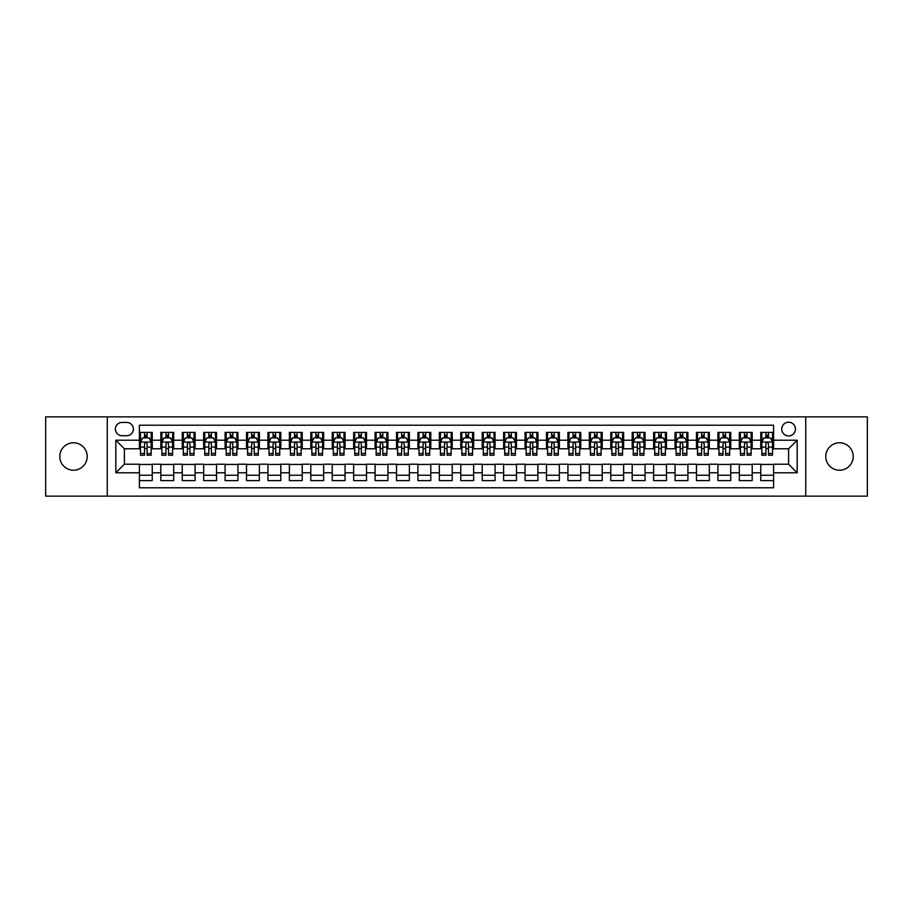 <?xml version="1.0" encoding="UTF-8"?>
<svg xmlns="http://www.w3.org/2000/svg" width="913" height="913" viewBox="0 0 913 913"><rect width="100%" height="100%" fill="white"/><g stroke="black" fill="none" stroke-linecap="round" stroke-linejoin="round"><path stroke-width="1.37" d="M839.492 442.782A13.718 13.718 0 0 0 825.786 456.5A13.718 13.718 0 0 0 839.492 470.218A13.718 13.718 0 0 0 853.21 456.5A13.718 13.718 0 0 0 839.492 442.782M73.508 442.782A13.718 13.718 0 0 0 59.79 456.5A13.718 13.718 0 0 0 73.508 470.218A13.718 13.718 0 0 0 87.214 456.5A13.718 13.718 0 0 0 73.508 442.782M788.604 422.217A6.859 6.859 0 0 0 781.756 429.076A6.859 6.859 0 0 0 788.604 435.935A6.859 6.859 0 0 0 795.463 429.076A6.859 6.859 0 0 0 788.604 422.217M805.745 496.136L867.35 496.136L867.35 416.864L805.745 416.864L805.745 496.136L107.255 496.136L107.255 416.864L45.65 416.864L45.65 496.136L107.255 496.136M773.608 432.397L760.757 432.397L760.757 440.214L752.186 440.214L752.186 448.785L760.757 448.785L760.757 440.214M752.186 440.214L752.186 432.397L739.325 432.397L739.325 440.214L730.754 440.214L730.754 448.785L739.325 448.785L739.325 440.214M730.754 440.214L730.754 432.397L717.903 432.397L717.903 440.214L709.333 440.214L709.333 448.785L717.903 448.785L717.903 440.214M709.333 440.214L709.333 432.397L696.471 432.397L696.471 440.214L687.9 440.214L687.9 448.785L696.471 448.785L696.471 440.214M687.9 440.214L687.9 432.397L675.049 432.397L675.049 440.214L666.479 440.214L666.479 448.785L675.049 448.785L675.049 440.214M666.479 440.214L666.479 432.397L653.617 432.397L653.617 440.214L645.057 440.214L645.057 448.785L653.617 448.785L653.617 440.214M645.057 440.214L645.057 432.397L632.195 432.397L632.195 440.214L623.625 440.214L623.625 448.785L632.195 448.785L632.195 440.214M623.625 440.214L623.625 432.397L610.774 432.397L610.774 440.214L602.203 440.214L602.203 448.785L610.774 448.785L610.774 440.214M602.203 440.214L602.203 432.397L589.341 432.397L589.341 440.214L580.771 440.214L580.771 448.785L589.341 448.785L589.341 440.214M580.771 440.214L580.771 432.397L567.92 432.397L567.92 440.214L559.349 440.214L559.349 448.785L567.92 448.785L567.92 440.214M559.349 440.214L559.349 432.397L546.488 432.397L546.488 440.214L537.917 440.214L537.917 448.785L546.488 448.785L546.488 440.214M537.917 440.214L537.917 432.397L525.066 432.397L525.066 440.214L516.496 440.214L516.496 448.785L525.066 448.785L525.066 440.214M516.496 440.214L516.496 432.397L503.634 432.397L503.634 440.214L495.063 440.214L495.063 448.785L503.634 448.785L503.634 440.214M495.063 440.214L495.063 432.397L482.212 432.397L482.212 440.214L473.642 440.214L473.642 448.785L482.212 448.785L482.212 440.214M473.642 440.214L473.642 432.397L460.78 432.397L460.78 440.214L452.22 440.214L452.22 448.785L460.78 448.785L460.78 440.214M452.22 440.214L452.22 432.397L439.358 432.397L439.358 440.214L430.788 440.214L430.788 448.785L439.358 448.785L439.358 440.214M430.788 440.214L430.788 432.397L417.937 432.397L417.937 440.214L409.366 440.214L409.366 448.785L417.937 448.785L417.937 440.214M409.366 440.214L409.366 432.397L396.504 432.397L396.504 440.214L387.934 440.214L387.934 448.785L396.504 448.785L396.504 440.214M387.934 440.214L387.934 432.397L375.083 432.397L375.083 440.214L366.512 440.214L366.512 448.785L375.083 448.785L375.083 440.214M366.512 440.214L366.512 432.397L353.651 432.397L353.651 440.214L345.08 440.214L345.08 448.785L353.651 448.785L353.651 440.214M345.08 440.214L345.08 432.397L332.229 432.397L332.229 440.214L323.659 440.214L323.659 448.785L332.229 448.785L332.229 440.214M323.659 440.214L323.659 432.397L310.797 432.397L310.797 440.214L302.226 440.214L302.226 448.785L310.797 448.785L310.797 440.214M302.226 440.214L302.226 432.397L289.375 432.397L289.375 440.214L280.805 440.214L280.805 448.785L289.375 448.785L289.375 440.214M280.805 440.214L280.805 432.397L267.943 432.397L267.943 440.214L259.383 440.214L259.383 448.785L267.943 448.785L267.943 440.214M259.383 440.214L259.383 432.397L246.521 432.397L246.521 440.214L237.951 440.214L237.951 448.785L246.521 448.785L246.521 440.214M237.951 440.214L237.951 432.397L225.1 432.397L225.1 440.214L216.529 440.214L216.529 448.785L225.1 448.785L225.1 440.214M216.529 440.214L216.529 432.397L203.667 432.397L203.667 440.214L195.097 440.214L195.097 448.785L203.667 448.785L203.667 440.214M195.097 440.214L195.097 432.397L182.246 432.397L182.246 440.214L173.675 440.214L173.675 448.785L182.246 448.785L182.246 440.214M173.675 440.214L173.675 432.397L160.814 432.397L160.814 448.785L152.243 448.785L152.243 432.397L139.392 432.397M139.392 480.603L152.243 480.603L152.243 464.215L160.814 464.215L160.814 480.603L173.675 480.603L173.675 464.215L182.246 464.215L182.246 472.786L173.675 472.786M182.246 472.786L182.246 480.603L195.097 480.603L195.097 464.215L203.667 464.215L203.667 472.786L195.097 472.786M203.667 472.786L203.667 480.603L216.529 480.603L216.529 464.215L225.1 464.215L225.1 472.786L216.529 472.786M225.1 472.786L225.1 480.603L237.951 480.603L237.951 464.215L246.521 464.215L246.521 472.786L237.951 472.786M246.521 472.786L246.521 480.603L259.383 480.603L259.383 464.215L267.943 464.215L267.943 472.786L259.383 472.786M267.943 472.786L267.943 480.603L280.805 480.603L280.805 464.215L289.375 464.215L289.375 472.786L280.805 472.786M289.375 472.786L289.375 480.603L302.226 480.603L302.226 464.215L310.797 464.215L310.797 472.786L302.226 472.786M310.797 472.786L310.797 480.603L323.659 480.603L323.659 464.215L332.229 464.215L332.229 472.786L323.659 472.786M332.229 472.786L332.229 480.603L345.08 480.603L345.08 464.215L353.651 464.215L353.651 472.786L345.08 472.786M353.651 472.786L353.651 480.603L366.512 480.603L366.512 464.215L375.083 464.215L375.083 472.786L366.512 472.786M375.083 472.786L375.083 480.603L387.934 480.603L387.934 464.215L396.504 464.215L396.504 472.786L387.934 472.786M396.504 472.786L396.504 480.603L409.366 480.603L409.366 464.215L417.937 464.215L417.937 472.786L409.366 472.786M417.937 472.786L417.937 480.603L430.788 480.603L430.788 464.215L439.358 464.215L439.358 472.786L430.788 472.786M439.358 472.786L439.358 480.603L452.22 480.603L452.22 464.215L460.78 464.215L460.78 472.786L452.22 472.786M460.78 472.786L460.78 480.603L473.642 480.603L473.642 464.215L482.212 464.215L482.212 472.786L473.642 472.786M482.212 472.786L482.212 480.603L495.063 480.603L495.063 464.215L503.634 464.215L503.634 472.786L495.063 472.786M503.634 472.786L503.634 480.603L516.496 480.603L516.496 464.215L525.066 464.215L525.066 472.786L516.496 472.786M525.066 472.786L525.066 480.603L537.917 480.603L537.917 464.215L546.488 464.215L546.488 472.786L537.917 472.786M546.488 472.786L546.488 480.603L559.349 480.603L559.349 464.215L567.92 464.215L567.92 472.786L559.349 472.786M567.92 472.786L567.92 480.603L580.771 480.603L580.771 464.215L589.341 464.215L589.341 472.786L580.771 472.786M589.341 472.786L589.341 480.603L602.203 480.603L602.203 464.215L610.774 464.215L610.774 472.786L602.203 472.786M610.774 472.786L610.774 480.603L623.625 480.603L623.625 464.215L632.195 464.215L632.195 472.786L623.625 472.786M632.195 472.786L632.195 480.603L645.057 480.603L645.057 464.215L653.617 464.215L653.617 472.786L645.057 472.786M653.617 472.786L653.617 480.603L666.479 480.603L666.479 464.215L675.049 464.215L675.049 472.786L666.479 472.786M675.049 472.786L675.049 480.603L687.9 480.603L687.9 464.215L696.471 464.215L696.471 472.786L687.9 472.786M696.471 472.786L696.471 480.603L709.333 480.603L709.333 464.215L717.903 464.215L717.903 472.786L709.333 472.786M717.903 472.786L717.903 480.603L730.754 480.603L730.754 464.215L739.325 464.215L739.325 472.786L730.754 472.786M739.325 472.786L739.325 480.603L752.186 480.603L752.186 464.215L760.757 464.215L760.757 472.786L752.186 472.786M122.034 435.718L126.747 435.718A6.642 6.642 0 0 0 133.389 429.076A6.642 6.642 0 0 0 126.747 422.434L122.034 422.434A6.642 6.642 0 0 0 115.392 429.076A6.642 6.642 0 0 0 122.034 435.718M805.745 416.864L107.255 416.864M773.608 440.214L773.608 425.218L139.392 425.218L139.392 448.785L124.396 448.785L124.396 464.215L139.392 464.215L139.392 487.782L773.608 487.782L773.608 464.215L788.604 464.215L788.604 448.785L773.608 448.785L773.608 440.214L797.175 440.214L797.175 472.786L773.608 472.786M139.392 472.786L115.825 472.786L115.825 440.214L139.392 440.214M760.757 472.786L760.757 480.603L773.608 480.603M139.392 437.749L140.465 437.749M144.528 437.749L147.107 437.749M151.17 437.749L152.243 437.749M139.392 448.568L140.465 448.568M144.528 448.568L147.107 448.568M151.17 448.568L152.243 448.568M139.392 464.432L152.243 464.432M139.392 475.251L152.243 475.251M160.814 448.568L161.886 448.568M165.961 448.568L168.528 448.568M172.603 448.568L173.675 448.568M160.814 437.749L161.886 437.749M165.961 437.749L168.528 437.749M172.603 437.749L173.675 437.749M160.814 464.432L173.675 464.432M160.814 475.251L173.675 475.251M182.246 464.432L195.097 464.432M182.246 475.251L195.097 475.251M182.246 437.749L183.319 437.749M187.382 437.749L189.961 437.749M194.024 437.749L195.097 437.749M182.246 448.568L183.319 448.568M187.382 448.568L189.961 448.568M194.024 448.568L195.097 448.568M203.667 464.432L216.529 464.432M203.667 475.251L216.529 475.251M203.667 437.749L204.74 437.749M208.815 437.749L211.382 437.749M215.457 437.749L216.529 437.749M203.667 448.568L204.74 448.568M208.815 448.568L211.382 448.568M215.457 448.568L216.529 448.568M225.1 464.432L237.951 464.432M225.1 475.251L237.951 475.251M225.1 437.749L226.162 437.749M230.236 437.749L232.804 437.749M236.878 437.749L237.951 437.749M225.1 448.568L226.162 448.568M230.236 448.568L232.804 448.568M236.878 448.568L237.951 448.568M246.521 464.432L259.383 464.432M246.521 475.251L259.383 475.251M246.521 437.749L247.594 437.749M251.668 437.749L254.236 437.749M258.311 437.749L259.383 437.749M246.521 448.568L247.594 448.568M251.668 448.568L254.236 448.568M258.311 448.568L259.383 448.568M267.943 464.432L280.805 464.432M267.943 475.251L280.805 475.251M267.943 437.749L269.015 437.749M273.09 437.749L275.658 437.749M279.732 437.749L280.805 437.749M267.943 448.568L269.015 448.568M273.09 448.568L275.658 448.568M279.732 448.568L280.805 448.568M289.375 464.432L302.226 464.432M289.375 475.251L302.226 475.251M289.375 437.749L290.448 437.749M294.522 437.749L297.09 437.749M301.164 437.749L302.226 437.749M289.375 448.568L290.448 448.568M294.522 448.568L297.09 448.568M301.164 448.568L302.226 448.568M310.797 464.432L323.659 464.432M310.797 475.251L323.659 475.251M310.797 437.749L311.869 437.749M315.944 437.749L318.511 437.749M322.586 437.749L323.659 437.749M310.797 448.568L311.869 448.568M315.944 448.568L318.511 448.568M322.586 448.568L323.659 448.568M332.229 464.432L345.08 464.432M332.229 475.251L345.08 475.251M332.229 437.749L333.302 437.749M337.365 437.749L339.944 437.749M344.007 437.749L345.08 437.749M332.229 448.568L333.302 448.568M337.365 448.568L339.944 448.568M344.007 448.568L345.08 448.568M353.651 464.432L366.512 464.432M353.651 475.251L366.512 475.251M353.651 437.749L354.723 437.749M358.798 437.749L361.365 437.749M365.44 437.749L366.512 437.749M353.651 448.568L354.723 448.568M358.798 448.568L361.365 448.568M365.44 448.568L366.512 448.568M375.083 464.432L387.934 464.432M375.083 475.251L387.934 475.251M375.083 437.749L376.156 437.749M380.219 437.749L382.798 437.749M386.861 437.749L387.934 437.749M375.083 448.568L376.156 448.568M380.219 448.568L382.798 448.568M386.861 448.568L387.934 448.568M396.504 464.432L409.366 464.432M396.504 475.251L409.366 475.251M396.504 437.749L397.577 437.749M401.652 437.749L404.219 437.749M408.294 437.749L409.366 437.749M396.504 448.568L397.577 448.568M401.652 448.568L404.219 448.568M408.294 448.568L409.366 448.568M417.937 464.432L430.788 464.432M417.937 475.251L430.788 475.251M417.937 437.749L418.999 437.749M423.073 437.749L425.641 437.749M429.715 437.749L430.788 437.749M417.937 448.568L418.999 448.568M423.073 448.568L425.641 448.568M429.715 448.568L430.788 448.568M439.358 464.432L452.22 464.432M439.358 475.251L452.22 475.251M439.358 437.749L440.431 437.749M444.505 437.749L447.073 437.749M451.148 437.749L452.22 437.749M439.358 448.568L440.431 448.568M444.505 448.568L447.073 448.568M451.148 448.568L452.22 448.568M460.78 464.432L473.642 464.432M460.78 475.251L473.642 475.251M460.78 437.749L461.852 437.749M465.927 437.749L468.495 437.749M472.569 437.749L473.642 437.749M460.78 448.568L461.852 448.568M465.927 448.568L468.495 448.568M472.569 448.568L473.642 448.568M482.212 464.432L495.063 464.432M482.212 475.251L495.063 475.251M482.212 437.749L483.285 437.749M487.359 437.749L489.927 437.749M494.001 437.749L495.063 437.749M482.212 448.568L483.285 448.568M487.359 448.568L489.927 448.568M494.001 448.568L495.063 448.568M503.634 464.432L516.496 464.432M503.634 475.251L516.496 475.251M503.634 437.749L504.706 437.749M508.781 437.749L511.348 437.749M515.423 437.749L516.496 437.749M503.634 448.568L504.706 448.568M508.781 448.568L511.348 448.568M515.423 448.568L516.496 448.568M525.066 464.432L537.917 464.432M525.066 475.251L537.917 475.251M525.066 437.749L526.139 437.749M530.202 437.749L532.781 437.749M536.844 437.749L537.917 437.749M525.066 448.568L526.139 448.568M530.202 448.568L532.781 448.568M536.844 448.568L537.917 448.568M546.488 464.432L559.349 464.432M546.488 475.251L559.349 475.251M546.488 437.749L547.56 437.749M551.635 437.749L554.202 437.749M558.277 437.749L559.349 437.749M546.488 448.568L547.56 448.568M551.635 448.568L554.202 448.568M558.277 448.568L559.349 448.568M567.92 464.432L580.771 464.432M567.92 475.251L580.771 475.251M567.92 437.749L568.993 437.749M573.056 437.749L575.635 437.749M579.698 437.749L580.771 437.749M567.92 448.568L568.993 448.568M573.056 448.568L575.635 448.568M579.698 448.568L580.771 448.568M589.341 464.432L602.203 464.432M589.341 475.251L602.203 475.251M589.341 437.749L590.414 437.749M594.489 437.749L597.056 437.749M601.131 437.749L602.203 437.749M589.341 448.568L590.414 448.568M594.489 448.568L597.056 448.568M601.131 448.568L602.203 448.568M610.774 464.432L623.625 464.432M610.774 475.251L623.625 475.251M610.774 437.749L611.836 437.749M615.91 437.749L618.478 437.749M622.552 437.749L623.625 437.749M610.774 448.568L611.836 448.568M615.91 448.568L618.478 448.568M622.552 448.568L623.625 448.568M632.195 464.432L645.057 464.432M632.195 475.251L645.057 475.251M632.195 437.749L633.268 437.749M637.342 437.749L639.91 437.749M643.985 437.749L645.057 437.749M632.195 448.568L633.268 448.568M637.342 448.568L639.91 448.568M643.985 448.568L645.057 448.568M653.617 464.432L666.479 464.432M653.617 475.251L666.479 475.251M653.617 437.749L654.689 437.749M658.764 437.749L661.332 437.749M665.406 437.749L666.479 437.749M653.617 448.568L654.689 448.568M658.764 448.568L661.332 448.568M665.406 448.568L666.479 448.568M675.049 464.432L687.9 464.432M675.049 475.251L687.9 475.251M675.049 437.749L676.122 437.749M680.196 437.749L682.764 437.749M686.838 437.749L687.9 437.749M675.049 448.568L676.122 448.568M680.196 448.568L682.764 448.568M686.838 448.568L687.9 448.568M696.471 464.432L709.333 464.432M696.471 475.251L709.333 475.251M696.471 437.749L697.543 437.749M701.618 437.749L704.185 437.749M708.26 437.749L709.333 437.749M696.471 448.568L697.543 448.568M701.618 448.568L704.185 448.568M708.26 448.568L709.333 448.568M717.903 464.432L730.754 464.432M717.903 475.251L730.754 475.251M717.903 437.749L718.976 437.749M723.039 437.749L725.618 437.749M729.681 437.749L730.754 437.749M717.903 448.568L718.976 448.568M723.039 448.568L725.618 448.568M729.681 448.568L730.754 448.568M739.325 464.432L752.186 464.432M739.325 475.251L752.186 475.251M739.325 437.749L740.397 437.749M744.472 437.749L747.039 437.749M751.114 437.749L752.186 437.749M739.325 448.568L740.397 448.568M744.472 448.568L747.039 448.568M751.114 448.568L752.186 448.568M760.757 464.432L773.608 464.432M760.757 475.251L773.608 475.251M760.757 437.749L761.83 437.749M765.893 437.749L768.472 437.749M772.535 437.749L773.608 437.749M760.757 448.568L761.83 448.568M765.893 448.568L768.472 448.568M772.535 448.568L773.608 448.568M124.396 448.785L115.825 440.214M124.396 464.215L115.825 472.786M797.175 440.214L788.604 448.785M797.175 472.786L788.604 464.215M147.107 435.181L144.528 435.181M151.17 453.464L147.107 453.464L147.107 455.21L151.17 455.21L151.17 442.143L149.036 437.863L142.599 437.863L140.465 442.143L140.465 455.21L144.528 455.21L144.528 453.464L140.465 453.464M140.465 442.143L140.465 432.397M151.17 442.143L151.17 432.397M144.528 437.863L144.528 432.397M147.107 432.397L147.107 437.863M147.107 453.464L147.107 443.752C146.251 442.097 145.395 442.097 144.528 443.752L144.528 453.464M168.528 435.181L165.961 435.181M172.603 453.464L168.528 453.464L168.528 455.21L172.603 455.21L172.603 442.143L170.457 437.863L164.032 437.863L161.886 442.143L161.886 455.21L165.961 455.21L165.961 453.464L161.886 453.464M161.886 442.143L161.886 432.397M172.603 442.143L172.603 432.397M165.961 437.863L165.961 432.397M168.528 432.397L168.528 437.863M168.528 453.464L168.528 443.752C167.672 442.097 166.817 442.097 165.961 443.752L165.961 453.464M189.961 435.181L187.382 435.181M194.024 453.464L189.961 453.464L189.961 455.21L194.024 455.21L194.024 442.143L191.89 437.863L185.453 437.863L183.319 442.143L183.319 455.21L187.382 455.21L187.382 453.464L183.319 453.464M183.319 442.143L183.319 432.397M194.024 442.143L194.024 432.397M187.382 437.863L187.382 432.397M189.961 432.397L189.961 437.863M189.961 453.464L189.961 443.752C189.105 442.097 188.238 442.097 187.382 443.752L187.382 453.464M211.382 435.181L208.815 435.181M215.457 453.464L211.382 453.464L211.382 455.21L215.457 455.21L215.457 442.143L213.311 437.863L206.886 437.863L204.74 442.143L204.74 455.21L208.815 455.21L208.815 453.464L204.74 453.464M204.74 442.143L204.74 432.397M215.457 442.143L215.457 432.397M208.815 437.863L208.815 432.397M211.382 432.397L211.382 437.863M211.382 453.464L211.382 443.752C210.526 442.097 209.67 442.097 208.815 443.752L208.815 453.464M232.804 435.181L230.236 435.181M236.878 453.464L232.804 453.464L232.804 455.21L236.878 455.21L236.878 442.143L234.732 437.863L228.307 437.863L226.162 442.143L226.162 455.21L230.236 455.21L230.236 453.464L226.162 453.464M226.162 442.143L226.162 432.397M236.878 442.143L236.878 432.397M230.236 437.863L230.236 432.397M232.804 432.397L232.804 437.863M232.804 453.464L232.804 443.752C231.948 442.097 231.092 442.097 230.236 443.752L230.236 453.464M254.236 435.181L251.668 435.181M258.311 453.464L254.236 453.464L254.236 455.21L258.311 455.21L258.311 442.143L256.165 437.863L249.74 437.863L247.594 442.143L247.594 455.21L251.668 455.21L251.668 453.464L247.594 453.464M247.594 442.143L247.594 432.397M258.311 442.143L258.311 432.397M251.668 437.863L251.668 432.397M254.236 432.397L254.236 437.863M254.236 453.464L254.236 443.752C253.38 442.097 252.524 442.097 251.668 443.752L251.668 453.464M275.658 435.181L273.09 435.181M279.732 453.464L275.658 453.464L275.658 455.21L279.732 455.21L279.732 442.143L277.586 437.863L271.161 437.863L269.015 442.143L269.015 455.21L273.09 455.21L273.09 453.464L269.015 453.464M269.015 442.143L269.015 432.397M279.732 442.143L279.732 432.397M273.09 437.863L273.09 432.397M275.658 432.397L275.658 437.863M275.658 453.464L275.658 443.752C274.802 442.097 273.946 442.097 273.09 443.752L273.09 453.464M297.09 435.181L294.522 435.181M301.164 453.464L297.09 453.464L297.09 455.21L301.164 455.21L301.164 442.143L299.019 437.863L292.594 437.863L290.448 442.143L290.448 455.21L294.522 455.21L294.522 453.464L290.448 453.464M290.448 442.143L290.448 432.397M301.164 442.143L301.164 432.397M294.522 437.863L294.522 432.397M297.09 432.397L297.09 437.863M297.09 453.464L297.09 443.752C296.234 442.097 295.378 442.097 294.522 443.752L294.522 453.464M318.511 435.181L315.944 435.181M322.586 453.464L318.511 453.464L318.511 455.21L322.586 455.21L322.586 442.143L320.44 437.863L314.015 437.863L311.869 442.143L311.869 455.21L315.944 455.21L315.944 453.464L311.869 453.464M311.869 442.143L311.869 432.397M322.586 442.143L322.586 432.397M315.944 437.863L315.944 432.397M318.511 432.397L318.511 437.863M318.511 453.464L318.511 443.752C317.656 442.097 316.8 442.097 315.944 443.752L315.944 453.464M339.944 435.181L337.365 435.181M344.007 453.464L339.944 453.464L339.944 455.21L344.007 455.21L344.007 442.143L341.873 437.863L335.436 437.863L333.302 442.143L333.302 455.21L337.365 455.21L337.365 453.464L333.302 453.464M333.302 442.143L333.302 432.397M344.007 442.143L344.007 432.397M337.365 437.863L337.365 432.397M339.944 432.397L339.944 437.863M339.944 453.464L339.944 443.752C339.088 442.097 338.232 442.097 337.365 443.752L337.365 453.464M361.365 435.181L358.798 435.181M365.44 453.464L361.365 453.464L361.365 455.21L365.44 455.21L365.44 442.143L363.294 437.863L356.869 437.863L354.723 442.143L354.723 455.21L358.798 455.21L358.798 453.464L354.723 453.464M354.723 442.143L354.723 432.397M365.44 442.143L365.44 432.397M358.798 437.863L358.798 432.397M361.365 432.397L361.365 437.863M361.365 453.464L361.365 443.752C360.509 442.097 359.654 442.097 358.798 443.752L358.798 453.464M382.798 435.181L380.219 435.181M386.861 453.464L382.798 453.464L382.798 455.21L386.861 455.21L386.861 442.143L384.727 437.863L378.29 437.863L376.156 442.143L376.156 455.21L380.219 455.21L380.219 453.464L376.156 453.464M376.156 442.143L376.156 432.397M386.861 442.143L386.861 432.397M380.219 437.863L380.219 432.397M382.798 432.397L382.798 437.863M382.798 453.464L382.798 443.752C381.942 442.097 381.075 442.097 380.219 443.752L380.219 453.464M404.219 435.181L401.652 435.181M408.294 453.464L404.219 453.464L404.219 455.21L408.294 455.21L408.294 442.143L406.148 437.863L399.723 437.863L397.577 442.143L397.577 455.21L401.652 455.21L401.652 453.464L397.577 453.464M397.577 442.143L397.577 432.397M408.294 442.143L408.294 432.397M401.652 437.863L401.652 432.397M404.219 432.397L404.219 437.863M404.219 453.464L404.219 443.752C403.363 442.097 402.507 442.097 401.652 443.752L401.652 453.464M425.641 435.181L423.073 435.181M429.715 453.464L425.641 453.464L425.641 455.21L429.715 455.21L429.715 442.143L427.569 437.863L421.144 437.863L418.999 442.143L418.999 455.21L423.073 455.21L423.073 453.464L418.999 453.464M418.999 442.143L418.999 432.397M429.715 442.143L429.715 432.397M423.073 437.863L423.073 432.397M425.641 432.397L425.641 437.863M425.641 453.464L425.641 443.752C424.785 442.097 423.929 442.097 423.073 443.752L423.073 453.464M447.073 435.181L444.505 435.181M451.148 453.464L447.073 453.464L447.073 455.21L451.148 455.21L451.148 442.143L449.002 437.863L442.577 437.863L440.431 442.143L440.431 455.21L444.505 455.21L444.505 453.464L440.431 453.464M440.431 442.143L440.431 432.397M451.148 442.143L451.148 432.397M444.505 437.863L444.505 432.397M447.073 432.397L447.073 437.863M447.073 453.464L447.073 443.752C446.217 442.097 445.361 442.097 444.505 443.752L444.505 453.464M468.495 435.181L465.927 435.181M472.569 453.464L468.495 453.464L468.495 455.21L472.569 455.21L472.569 442.143L470.423 437.863L463.998 437.863L461.852 442.143L461.852 455.21L465.927 455.21L465.927 453.464L461.852 453.464M461.852 442.143L461.852 432.397M472.569 442.143L472.569 432.397M465.927 437.863L465.927 432.397M468.495 432.397L468.495 437.863M468.495 453.464L468.495 443.752C467.639 442.097 466.783 442.097 465.927 443.752L465.927 453.464M489.927 435.181L487.359 435.181M494.001 453.464L489.927 453.464L489.927 455.21L494.001 455.21L494.001 442.143L491.856 437.863L485.431 437.863L483.285 442.143L483.285 455.21L487.359 455.21L487.359 453.464L483.285 453.464M483.285 442.143L483.285 432.397M494.001 442.143L494.001 432.397M487.359 437.863L487.359 432.397M489.927 432.397L489.927 437.863M489.927 453.464L489.927 443.752C489.071 442.097 488.215 442.097 487.359 443.752L487.359 453.464M511.348 435.181L508.781 435.181M515.423 453.464L511.348 453.464L511.348 455.21L515.423 455.21L515.423 442.143L513.277 437.863L506.852 437.863L504.706 442.143L504.706 455.21L508.781 455.21L508.781 453.464L504.706 453.464M504.706 442.143L504.706 432.397M515.423 442.143L515.423 432.397M508.781 437.863L508.781 432.397M511.348 432.397L511.348 437.863M511.348 453.464L511.348 443.752C510.493 442.097 509.637 442.097 508.781 443.752L508.781 453.464M532.781 435.181L530.202 435.181M536.844 453.464L532.781 453.464L532.781 455.21L536.844 455.21L536.844 442.143L534.71 437.863L528.273 437.863L526.139 442.143L526.139 455.21L530.202 455.21L530.202 453.464L526.139 453.464M526.139 442.143L526.139 432.397M536.844 442.143L536.844 432.397M530.202 437.863L530.202 432.397M532.781 432.397L532.781 437.863M532.781 453.464L532.781 443.752C531.925 442.097 531.069 442.097 530.202 443.752L530.202 453.464M554.202 435.181L551.635 435.181M558.277 453.464L554.202 453.464L554.202 455.21L558.277 455.21L558.277 442.143L556.131 437.863L549.706 437.863L547.56 442.143L547.56 455.21L551.635 455.21L551.635 453.464L547.56 453.464M547.56 442.143L547.56 432.397M558.277 442.143L558.277 432.397M551.635 437.863L551.635 432.397M554.202 432.397L554.202 437.863M554.202 453.464L554.202 443.752C553.346 442.097 552.491 442.097 551.635 443.752L551.635 453.464M575.635 435.181L573.056 435.181M579.698 453.464L575.635 453.464L575.635 455.21L579.698 455.21L579.698 442.143L577.564 437.863L571.127 437.863L568.993 442.143L568.993 455.21L573.056 455.21L573.056 453.464L568.993 453.464M568.993 442.143L568.993 432.397M579.698 442.143L579.698 432.397M573.056 437.863L573.056 432.397M575.635 432.397L575.635 437.863M575.635 453.464L575.635 443.752C574.779 442.097 573.912 442.097 573.056 443.752L573.056 453.464M597.056 435.181L594.489 435.181M601.131 453.464L597.056 453.464L597.056 455.21L601.131 455.21L601.131 442.143L598.985 437.863L592.56 437.863L590.414 442.143L590.414 455.21L594.489 455.21L594.489 453.464L590.414 453.464M590.414 442.143L590.414 432.397M601.131 442.143L601.131 432.397M594.489 437.863L594.489 432.397M597.056 432.397L597.056 437.863M597.056 453.464L597.056 443.752C596.2 442.097 595.344 442.097 594.489 443.752L594.489 453.464M618.478 435.181L615.91 435.181M622.552 453.464L618.478 453.464L618.478 455.21L622.552 455.21L622.552 442.143L620.406 437.863L613.981 437.863L611.836 442.143L611.836 455.21L615.91 455.21L615.91 453.464L611.836 453.464M611.836 442.143L611.836 432.397M622.552 442.143L622.552 432.397M615.91 437.863L615.91 432.397M618.478 432.397L618.478 437.863M618.478 453.464L618.478 443.752C617.622 442.097 616.766 442.097 615.91 443.752L615.91 453.464M639.91 435.181L637.342 435.181M643.985 453.464L639.91 453.464L639.91 455.21L643.985 455.21L643.985 442.143L641.839 437.863L635.414 437.863L633.268 442.143L633.268 455.21L637.342 455.21L637.342 453.464L633.268 453.464M633.268 442.143L633.268 432.397M643.985 442.143L643.985 432.397M637.342 437.863L637.342 432.397M639.91 432.397L639.91 437.863M639.91 453.464L639.91 443.752C639.054 442.097 638.198 442.097 637.342 443.752L637.342 453.464M661.332 435.181L658.764 435.181M665.406 453.464L661.332 453.464L661.332 455.21L665.406 455.21L665.406 442.143L663.26 437.863L656.835 437.863L654.689 442.143L654.689 455.21L658.764 455.21L658.764 453.464L654.689 453.464M654.689 442.143L654.689 432.397M665.406 442.143L665.406 432.397M658.764 437.863L658.764 432.397M661.332 432.397L661.332 437.863M661.332 453.464L661.332 443.752C660.476 442.097 659.62 442.097 658.764 443.752L658.764 453.464M682.764 435.181L680.196 435.181M686.838 453.464L682.764 453.464L682.764 455.21L686.838 455.21L686.838 442.143L684.693 437.863L678.268 437.863L676.122 442.143L676.122 455.21L680.196 455.21L680.196 453.464L676.122 453.464M676.122 442.143L676.122 432.397M686.838 442.143L686.838 432.397M680.196 437.863L680.196 432.397M682.764 432.397L682.764 437.863M682.764 453.464L682.764 443.752C681.908 442.097 681.052 442.097 680.196 443.752L680.196 453.464M704.185 435.181L701.618 435.181M708.26 453.464L704.185 453.464L704.185 455.21L708.26 455.21L708.26 442.143L706.114 437.863L699.689 437.863L697.543 442.143L697.543 455.21L701.618 455.21L701.618 453.464L697.543 453.464M697.543 442.143L697.543 432.397M708.26 442.143L708.26 432.397M701.618 437.863L701.618 432.397M704.185 432.397L704.185 437.863M704.185 453.464L704.185 443.752C703.33 442.097 702.474 442.097 701.618 443.752L701.618 453.464M725.618 435.181L723.039 435.181M729.681 453.464L725.618 453.464L725.618 455.21L729.681 455.21L729.681 442.143L727.547 437.863L721.11 437.863L718.976 442.143L718.976 455.21L723.039 455.21L723.039 453.464L718.976 453.464M718.976 442.143L718.976 432.397M729.681 442.143L729.681 432.397M723.039 437.863L723.039 432.397M725.618 432.397L725.618 437.863M725.618 453.464L725.618 443.752C724.762 442.097 723.906 442.097 723.039 443.752L723.039 453.464M747.039 435.181L744.472 435.181M751.114 453.464L747.039 453.464L747.039 455.21L751.114 455.21L751.114 442.143L748.968 437.863L742.543 437.863L740.397 442.143L740.397 455.21L744.472 455.21L744.472 453.464L740.397 453.464M740.397 442.143L740.397 432.397M751.114 442.143L751.114 432.397M744.472 437.863L744.472 432.397M747.039 432.397L747.039 437.863M747.039 453.464L747.039 443.752C746.183 442.097 745.328 442.097 744.472 443.752L744.472 453.464M768.472 435.181L765.893 435.181M772.535 453.464L768.472 453.464L768.472 455.21L772.535 455.21L772.535 442.143L770.401 437.863L763.964 437.863L761.83 442.143L761.83 455.21L765.893 455.21L765.893 453.464L761.83 453.464M761.83 442.143L761.83 432.397M772.535 442.143L772.535 432.397M765.893 437.863L765.893 432.397M768.472 432.397L768.472 437.863M768.472 453.464L768.472 443.752C767.616 442.097 766.749 442.097 765.893 443.752L765.893 453.464M160.814 472.786L152.243 472.786M160.814 440.214L152.243 440.214M151.124 442.04L140.511 442.04M140.465 439.039L142.017 439.039M149.618 439.039L151.17 439.039M144.528 447.108L140.465 447.108M151.17 447.108L147.107 447.108M147.107 436.54L144.528 436.54M172.546 442.04L161.943 442.04M161.886 439.039L163.438 439.039M171.051 439.039L172.603 439.039M165.961 447.108L161.886 447.108M172.603 447.108L168.528 447.108M168.528 436.54L165.961 436.54M193.978 442.04L183.365 442.04M183.319 439.039L184.871 439.039M192.472 439.039L194.024 439.039M187.382 447.108L183.319 447.108M194.024 447.108L189.961 447.108M189.961 436.54L187.382 436.54M215.4 442.04L204.797 442.04M204.74 439.039L206.292 439.039M213.904 439.039L215.457 439.039M208.815 447.108L204.74 447.108M215.457 447.108L211.382 447.108M211.382 436.54L208.815 436.54M236.821 442.04L226.219 442.04M226.162 439.039L227.725 439.039M235.326 439.039L236.878 439.039M230.236 447.108L226.162 447.108M236.878 447.108L232.804 447.108M232.804 436.54L230.236 436.54M258.253 442.04L247.651 442.04M247.594 439.039L249.146 439.039M256.758 439.039L258.311 439.039M251.668 447.108L247.594 447.108M258.311 447.108L254.236 447.108M254.236 436.54L251.668 436.54M279.675 442.04L269.073 442.04M269.015 439.039L270.568 439.039M278.18 439.039L279.732 439.039M273.09 447.108L269.015 447.108M279.732 447.108L275.658 447.108M275.658 436.54L273.09 436.54M301.107 442.04L290.494 442.04M290.448 439.039L292 439.039M299.601 439.039L301.164 439.039M294.522 447.108L290.448 447.108M301.164 447.108L297.09 447.108M297.09 436.54L294.522 436.54M322.529 442.04L311.926 442.04M311.869 439.039L313.421 439.039M321.034 439.039L322.586 439.039M315.944 447.108L311.869 447.108M322.586 447.108L318.511 447.108M318.511 436.54L315.944 436.54M343.961 442.04L333.348 442.04M333.302 439.039L334.854 439.039M342.455 439.039L344.007 439.039M337.365 447.108L333.302 447.108M344.007 447.108L339.944 447.108M339.944 436.54L337.365 436.54M365.383 442.04L354.78 442.04M354.723 439.039L356.275 439.039M363.888 439.039L365.44 439.039M358.798 447.108L354.723 447.108M365.44 447.108L361.365 447.108M361.365 436.54L358.798 436.54M386.815 442.04L376.202 442.04M376.156 439.039L377.708 439.039M385.309 439.039L386.861 439.039M380.219 447.108L376.156 447.108M386.861 447.108L382.798 447.108M382.798 436.54L380.219 436.54M408.237 442.04L397.634 442.04M397.577 439.039L399.129 439.039M406.742 439.039L408.294 439.039M401.652 447.108L397.577 447.108M408.294 447.108L404.219 447.108M404.219 436.54L401.652 436.54M429.669 442.04L419.056 442.04M418.999 439.039L420.562 439.039M428.163 439.039L429.715 439.039M423.073 447.108L418.999 447.108M429.715 447.108L425.641 447.108M425.641 436.54L423.073 436.54M451.09 442.04L440.488 442.04M440.431 439.039L441.983 439.039M449.595 439.039L451.148 439.039M444.505 447.108L440.431 447.108M451.148 447.108L447.073 447.108M447.073 436.54L444.505 436.54M472.512 442.04L461.91 442.04M461.852 439.039L463.405 439.039M471.017 439.039L472.569 439.039M465.927 447.108L461.852 447.108M472.569 447.108L468.495 447.108M468.495 436.54L465.927 436.54M493.944 442.04L483.331 442.04M483.285 439.039L484.837 439.039M492.438 439.039L494.001 439.039M487.359 447.108L483.285 447.108M494.001 447.108L489.927 447.108M489.927 436.54L487.359 436.54M515.366 442.04L504.763 442.04M504.706 439.039L506.259 439.039M513.871 439.039L515.423 439.039M508.781 447.108L504.706 447.108M515.423 447.108L511.348 447.108M511.348 436.54L508.781 436.54M536.798 442.04L526.185 442.04M526.139 439.039L527.691 439.039M535.292 439.039L536.844 439.039M530.202 447.108L526.139 447.108M536.844 447.108L532.781 447.108M532.781 436.54L530.202 436.54M558.22 442.04L547.617 442.04M547.56 439.039L549.112 439.039M556.725 439.039L558.277 439.039M551.635 447.108L547.56 447.108M558.277 447.108L554.202 447.108M554.202 436.54L551.635 436.54M579.652 442.04L569.039 442.04M568.993 439.039L570.545 439.039M578.146 439.039L579.698 439.039M573.056 447.108L568.993 447.108M579.698 447.108L575.635 447.108M575.635 436.54L573.056 436.54M601.074 442.04L590.471 442.04M590.414 439.039L591.966 439.039M599.579 439.039L601.131 439.039M594.489 447.108L590.414 447.108M601.131 447.108L597.056 447.108M597.056 436.54L594.489 436.54M622.506 442.04L611.893 442.04M611.836 439.039L613.399 439.039M621 439.039L622.552 439.039M615.91 447.108L611.836 447.108M622.552 447.108L618.478 447.108M618.478 436.54L615.91 436.54M643.927 442.04L633.325 442.04M633.268 439.039L634.82 439.039M642.432 439.039L643.985 439.039M637.342 447.108L633.268 447.108M643.985 447.108L639.91 447.108M639.91 436.54L637.342 436.54M665.349 442.04L654.747 442.04M654.689 439.039L656.242 439.039M663.854 439.039L665.406 439.039M658.764 447.108L654.689 447.108M665.406 447.108L661.332 447.108M661.332 436.54L658.764 436.54M686.781 442.04L676.179 442.04M676.122 439.039L677.674 439.039M685.275 439.039L686.838 439.039M680.196 447.108L676.122 447.108M686.838 447.108L682.764 447.108M682.764 436.54L680.196 436.54M708.203 442.04L697.6 442.04M697.543 439.039L699.096 439.039M706.708 439.039L708.26 439.039M701.618 447.108L697.543 447.108M708.26 447.108L704.185 447.108M704.185 436.54L701.618 436.54M729.635 442.04L719.022 442.04M718.976 439.039L720.528 439.039M728.129 439.039L729.681 439.039M723.039 447.108L718.976 447.108M729.681 447.108L725.618 447.108M725.618 436.54L723.039 436.54M751.057 442.04L740.454 442.04M740.397 439.039L741.949 439.039M749.562 439.039L751.114 439.039M744.472 447.108L740.397 447.108M751.114 447.108L747.039 447.108M747.039 436.54L744.472 436.54M772.489 442.04L761.876 442.04M761.83 439.039L763.382 439.039M770.983 439.039L772.535 439.039M765.893 447.108L761.83 447.108M772.535 447.108L768.472 447.108M768.472 436.54L765.893 436.54"/></g></svg>
